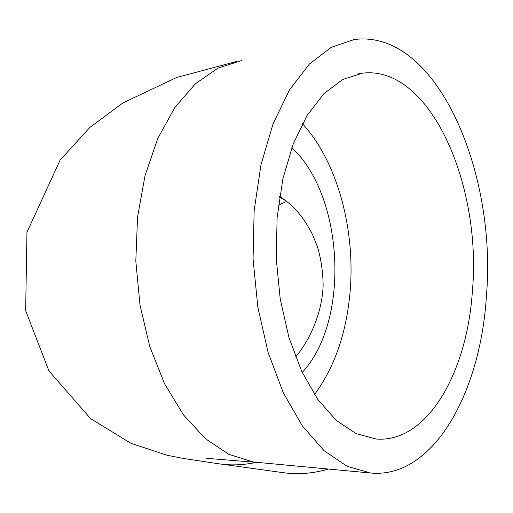 <?xml version="1.0" encoding="UTF-8"?>
<svg xmlns="http://www.w3.org/2000/svg" width="513" height="513" viewBox="0 0 513 513"><rect width="100%" height="100%" fill="white"/><g stroke="black" fill="none" stroke-linecap="round" stroke-linejoin="round"><path stroke-width="0.77" d="M291.814 147.68C343.768 195.408 350.591 320.702 302.202 372.419M286.19 200.987L279.514 197.172M278.412 205.162L286.716 201.397M302.388 123.671C337.721 161.993 355.842 230.645 349.943 293.494C346.14 333.905 334.329 367.597 314.507 394.561M472.415 290.781C467.279 371.887 427.656 443.065 376.241 439.032L356.105 433.645L336.323 420.429L317.868 399.505L301.753 371.47L288.941 337.458L280.233 299.085L276.212 258.36L277.129 217.512L282.9 178.793L293.103 144.224L307.056 115.47L323.883 93.693L342.62 79.547L362.313 73.199C430.074 64.785 481.938 185.078 472.415 290.781M328.32 469.074C314.366 473.127 300.669 474.493 287.229 473.166L282.894 472.64M256.192 462.354C245.086 464.759 234.236 465.445 223.63 464.406L283.843 472.774M223.63 464.406L219.288 463.887M486.375 296.437C480.521 392.336 433.556 478.783 370.732 473.024L347.179 466.349L323.985 450.613L302.292 425.867L283.285 392.753L268.139 352.546L257.827 307.14L253.063 258.918L254.153 210.554L260.989 164.731L273.051 123.87L289.499 89.903L309.268 64.157L331.225 47.331L354.233 39.533C436.518 28.67 497.309 172.33 486.375 296.437M370.732 473.024L253.428 461.995L229.093 454.441L205.418 438.705L183.539 414.959L164.628 383.878L149.802 346.666L139.991 305.036L135.81 261.104L137.542 217.198L145.025 175.632L157.741 138.51L174.85 107.512L195.325 83.824L218.025 68.101L241.835 60.496M295.591 356.984C310.5 339.407 322.158 312.032 323.132 285.709C323.023 272.403 321.164 259.507 317.566 247.029L312.577 234.646C305.767 221.321 297.957 210.901 289.146 203.379C284.555 199.711 281.368 197.473 279.591 196.665M362.313 73.199L358.388 73.84M257.135 462.444L205.976 458.269M220.244 464.015L183.045 458.404L167.039 455.23L131.078 443.379L90.596 418.634L48.908 370.873L25.65 310.641L26.965 232.248L60.117 160.114L89.743 127.545L122.902 102.927L176.722 77.463L236.576 61.477"/></g></svg>
